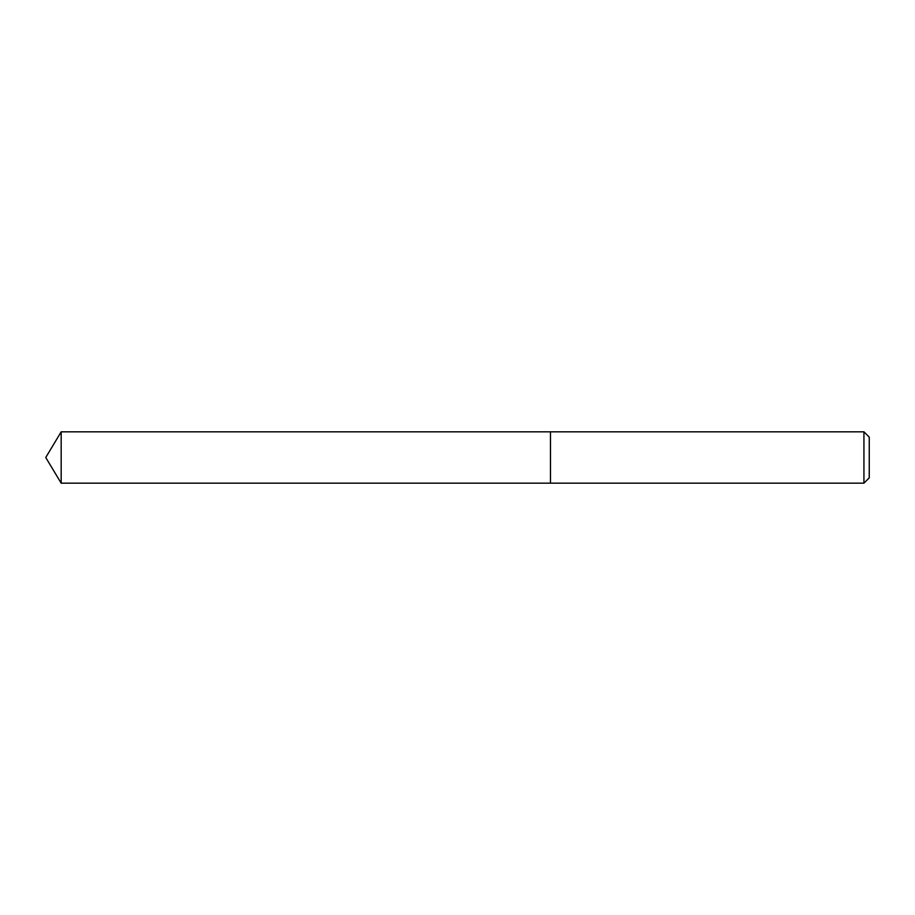 <?xml version="1.0" encoding="UTF-8"?>
<svg xmlns="http://www.w3.org/2000/svg" width="915" height="915" viewBox="0 0 915 915"><rect width="100%" height="100%" fill="white"/><g stroke="black" fill="none" stroke-linecap="round" stroke-linejoin="round"><path stroke-width="1.37" d="M863.932 483.177L869.25 477.87L869.25 437.13L863.932 431.823L61.179 431.823L61.179 483.177L550.475 483.177L550.475 431.823L550.475 483.177L863.932 483.177L863.932 431.823M61.179 483.177L45.75 457.5L61.179 431.823"/></g></svg>
